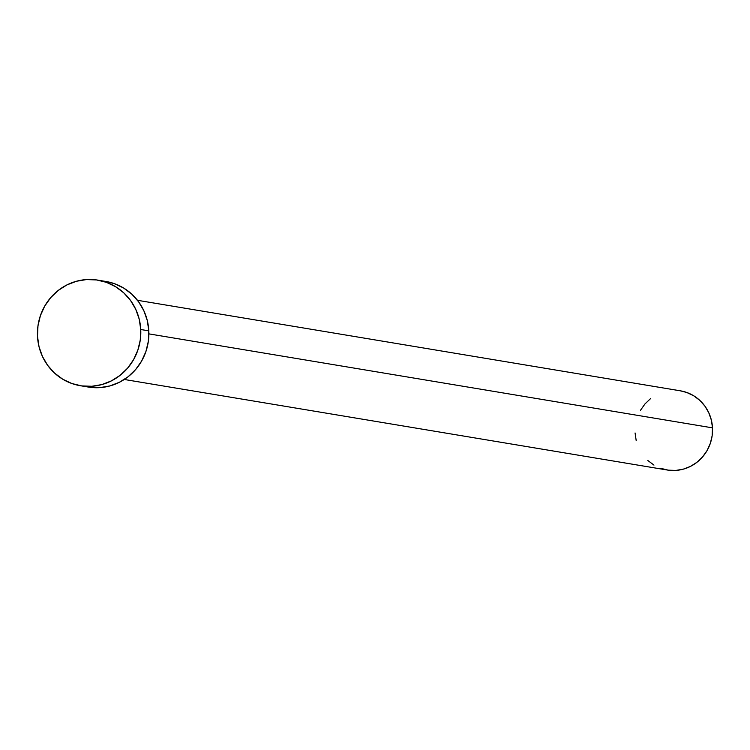<?xml version="1.0" encoding="UTF-8"?>
<svg xmlns="http://www.w3.org/2000/svg" width="750" height="750" viewBox="0 0 750 750"><rect width="100%" height="100%" fill="white"/><g stroke="black" fill="none" stroke-linecap="round" stroke-linejoin="round"><path stroke-width="1.12" d="M124.284 379.472L667.191 469.997A40.134 38.728 -80.5 0 0 712.5 427.856L148.875 333.872L712.5 427.856A40.134 38.728 -80.5 0 0 680.391 390.825L137.484 300.3M80.316 385.706L88.388 387.056A53.512 51.637 -80.5 0 0 148.809 330.863L140.738 329.513L148.809 330.863A53.512 51.637 -80.5 0 0 105.994 281.494L97.922 280.144A53.512 51.637 99.5 0 1 140.738 329.513A53.512 51.637 99.5 0 1 80.316 385.706A53.512 51.637 99.5 0 1 37.5 336.337A53.512 51.637 99.5 0 1 97.922 280.144M105.881 281.475L114.45 283.678L123.619 288.019L131.775 294.131L138.609 301.8L143.841 310.706L147.291 320.522L148.809 330.863L148.341 341.334L145.912 351.534L141.609 361.078L135.6 369.581L128.119 376.734L119.438 382.256L109.912 385.931L99.891 387.619L89.775 387.262M37.5 336.337L37.969 325.866L40.397 315.666L44.7 306.122L50.709 297.619L58.191 290.466L66.872 284.944L76.397 281.269L86.419 279.572L96.534 279.938L106.378 282.328L115.547 286.669L123.703 292.791L130.538 300.45L135.769 309.356L139.219 319.172L140.738 329.513L140.269 339.984L137.841 350.194L133.537 359.728L127.528 368.241L120.037 375.384L111.366 380.906L101.841 384.581L91.819 386.278L81.694 385.912L71.859 383.522L62.691 379.181L54.525 373.059L47.7 365.4L42.459 356.494L39.019 346.678L37.5 336.337M680.306 390.816L686.728 392.466L693.609 395.719L699.731 400.312L704.85 406.05L708.778 412.734L711.356 420.094L712.5 427.856L712.153 435.712L710.325 443.363L707.1 450.516L702.591 456.891L696.984 462.262L690.478 466.397L683.325 469.153L675.816 470.428L668.222 470.156L660.844 468.356M653.962 465.103L647.85 460.519M636.216 440.728L635.072 432.975M640.472 410.306L644.981 403.931L650.597 398.569"/></g></svg>
